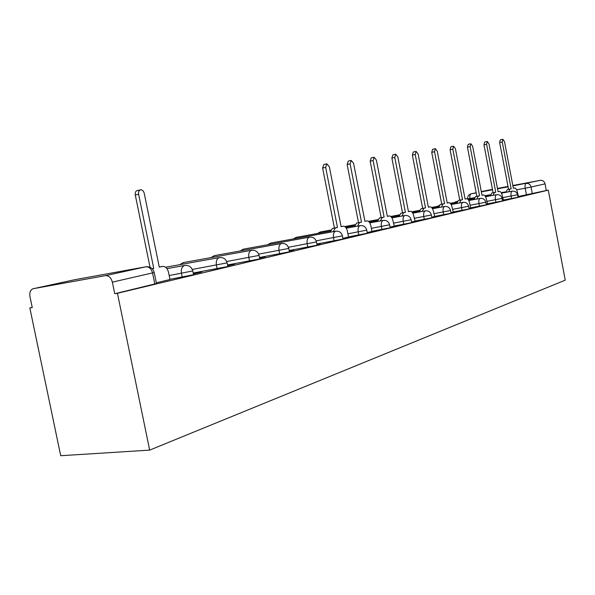 <?xml version="1.0" encoding="UTF-8"?>
<svg xmlns="http://www.w3.org/2000/svg" width="595" height="595" viewBox="0 0 595 595"><rect width="100%" height="100%" fill="white"/><g stroke="black" fill="none" stroke-linecap="round" stroke-linejoin="round"><path stroke-width="0.89" d="M503.11 200.113L518.022 197.22M487.26 203.884L502.567 200.917M470.578 207.856L486.301 204.799M452.988 212.036L469.157 208.897M434.417 216.454L451.055 213.226M414.789 221.124L431.925 217.792M393.994 226.063L411.666 222.634M371.942 231.314L390.186 227.766M348.514 236.884L367.353 233.218M316.897 243.995L343.055 239.019M289.17 250.51L317.135 245.207M259.465 257.486L289.43 251.826M227.558 264.968L259.747 258.914M193.196 273.016L227.87 266.523M169.954 279.323L193.546 274.712M32.219 307.399L29.839 307.957L60.705 455.718L149.665 450.118L117.431 293.276L548.278 190.132L565.25 280.163L149.665 450.118M512.831 185.528L540.282 180.33C542.729 180.136 544.313 181.319 545.042 183.862L546.292 190.497L518.186 196.529M485.884 190.638L492.467 189.388M497.457 188.444L508.004 186.443M546.292 190.497L548.278 190.132M33.327 288.679L105.441 275.649L145.805 266.805L74.568 279.747L32.948 288.776C30.36 289.936 29.363 292.554 29.966 296.615L32.256 307.555L29.839 307.957M154.217 272.51L112.351 282.156L114.731 293.729L117.431 293.276M112.351 282.156C111.087 277.679 108.781 275.515 105.441 275.649M156.314 282.804L169.999 279.516M193.39 273.968L201.883 271.945M227.721 265.794L234.69 264.135M259.606 258.2L265.229 256.862M289.296 251.127L293.729 250.071M317.001 244.53L320.393 243.719M342.921 238.357L348.536 236.996M367.227 232.563L371.964 231.418M390.06 227.126L394.314 226.115L392.938 220.633C392.187 217.554 390.952 216 389.249 215.948L387.345 216.372L376.375 160.077L374.136 157.236L373.102 160.546L384.125 217.086L382.288 217.495L380.339 220.953M411.547 222.009L415.094 221.162L413.763 215.836C413.034 212.846 411.866 211.329 410.253 211.277L408.46 211.671L397.854 156.991L395.727 154.231L394.768 157.437L405.418 212.348L403.693 212.727L401.863 216.059M431.806 217.182L434.714 216.491L433.428 211.314C432.721 208.399 431.613 206.919 430.088 206.859L428.385 207.231L418.121 154.083L416.098 151.39L415.206 154.499L425.522 207.871L423.885 208.235L422.175 211.448M450.943 212.623L453.271 212.073L452.022 207.03C451.345 204.197 450.281 202.746 448.838 202.687L447.232 203.036L437.288 151.331L435.362 148.705L434.529 151.725L444.524 203.639L442.978 203.988L441.371 207.09M469.046 208.317L470.593 207.93M486.189 204.226L487.536 203.907L486.353 199.124C485.721 196.432 484.747 195.048 483.445 194.982L482.01 195.294L472.638 146.251L470.883 143.752L470.154 146.608L479.563 195.837L478.179 196.149L476.759 199.057M502.463 200.351L503.377 200.136L502.232 195.472C501.615 192.847 500.685 191.493 499.443 191.419L498.075 191.716L488.971 143.901L487.298 141.461L486.613 144.243L495.761 192.237L494.445 192.527L493.099 195.346M517.918 196.67L518.446 196.543L517.33 191.999C516.735 189.426 515.843 188.109 514.66 188.027L513.359 188.317L504.508 141.669L502.901 139.29L502.262 141.997L511.157 188.808L509.9 189.084L508.636 191.821M114.731 293.729L156.47 283.562M201.839 271.707L193.345 273.73M234.638 263.905L227.677 265.563M265.184 256.638L259.561 257.977M293.685 249.855L289.252 250.912M320.355 243.511L316.964 244.322M169.999 279.546L168.526 272.294C167.463 268.323 165.492 266.367 162.613 266.411L159.281 267.14L144.265 193.427C143.596 191.002 142.376 189.798 140.613 189.798C138.955 190.288 138.293 191.768 138.62 194.238L153.741 268.375L152.179 268.724M150.022 267.259L135.281 195.004C134.953 192.542 135.623 191.069 137.281 190.571L140.301 189.872M162.39 266.456L159.311 267.006M153.741 268.375L152.119 268.672M348.536 237.018L347.383 231.12C346.565 227.863 345.197 226.219 343.285 226.182L341.113 226.665L329.355 166.831L326.856 163.833L325.651 167.366L337.477 227.476L335.401 227.937L333.163 231.671M330.106 232.229L332.352 228.495L334.427 228.034L322.616 168.035L323.829 164.503L326.707 163.863M337.477 227.476L334.427 228.034M371.972 231.433L370.849 225.713C370.068 222.552 368.774 220.953 366.966 220.909L364.936 221.362L353.586 163.35L351.221 160.434L350.105 163.856L361.515 222.121L359.566 222.552L357.476 226.145M354.471 226.695L356.569 223.11L358.525 222.671L347.13 164.503L348.246 161.096L351.095 160.464M361.515 222.121L358.525 222.671M377.386 221.496L379.342 218.045L381.179 217.636L370.172 161.185L371.213 157.883L374.017 157.266M384.125 217.086L381.179 217.636M398.962 216.595L400.799 213.27L402.532 212.884L391.882 158.062L392.849 154.864L395.615 154.254M405.418 212.348L402.532 212.884M419.326 211.976L421.044 208.763L422.681 208.399L412.372 155.117L413.272 152.008L416.002 151.413M425.522 207.871L422.681 208.399M438.567 207.61L440.181 204.509L441.728 204.159L431.739 152.327L432.58 149.308L435.272 148.72M444.524 203.639L441.728 204.159M470.593 207.945L469.641 202.977C468.986 200.21 467.975 198.797 466.599 198.73L465.082 199.065L455.428 148.72L453.591 146.162L452.817 149.1L462.508 199.637L461.051 199.965L459.541 202.969M456.781 203.475L458.299 200.478L459.764 200.151L450.08 149.687L450.861 146.757L453.509 146.177M462.508 199.637L459.764 200.151M474.051 199.563L475.479 196.655L476.87 196.343L467.462 147.181L468.198 144.332L470.809 143.767M479.563 195.837L476.87 196.343M490.444 195.844L491.782 193.025L493.106 192.735L483.973 144.808L484.657 142.034L487.231 141.476M495.761 192.237L493.106 192.735M506.018 192.311L507.29 189.574L508.546 189.299L499.666 142.547L500.298 139.847L502.901 139.29M511.157 188.808L508.546 189.299M517.553 194.758L502.641 197.652M511.588 198.566L511.12 196.09C510.718 193.338 511.09 191.694 512.221 191.151L512.288 191.144C515.032 190.921 516.795 192.133 517.561 194.781L518.022 197.243M502.083 198.388L486.777 201.363M495.933 202.307L495.449 199.771C495.04 196.945 495.434 195.249 496.624 194.691L496.699 194.677C499.51 194.453 501.31 195.696 502.091 198.41L502.574 200.939M486.308 204.829L485.81 202.233L470.08 205.26M479.451 206.242L478.953 203.639C478.536 200.738 478.953 198.998 480.21 198.418L480.284 198.403C483.162 198.172 485.007 199.451 485.81 202.233M468.644 206.234L452.475 209.38M462.07 210.392L461.556 207.722C461.132 204.739 461.586 202.947 462.91 202.345L462.992 202.33C465.937 202.092 467.826 203.408 468.652 206.264L469.165 208.934M450.534 210.489L433.889 213.724M443.721 214.773L443.193 212.028C442.762 208.964 443.245 207.12 444.644 206.487L444.733 206.472C447.752 206.227 449.686 207.581 450.541 210.518L451.062 213.263M431.382 214.981L414.239 218.313M424.324 219.406L423.774 216.58C423.335 213.434 423.856 211.522 425.336 210.868L425.432 210.846C428.534 210.608 430.52 211.999 431.39 215.018L431.933 217.837M411.108 219.741L393.436 223.177M403.774 224.315L403.217 221.407C402.755 218.164 403.321 216.193 404.897 215.502L405.002 215.487C408.177 215.241 410.215 216.669 411.115 219.778L411.673 222.679M389.599 224.784L371.362 228.331M381.983 229.521L381.395 226.524C380.934 223.177 381.536 221.147 383.21 220.425L383.329 220.403C386.594 220.15 388.684 221.63 389.613 224.828L390.194 227.818M366.751 230.146L347.911 233.813M358.822 235.047L358.212 231.961C357.736 228.51 358.391 226.405 360.176 225.654L360.295 225.624C363.657 225.371 365.813 226.896 366.765 230.198L367.368 233.277M342.43 235.851L316.168 240.856M334.159 240.938L333.527 237.755C333.036 234.192 333.743 232.013 335.647 231.217L335.781 231.187C339.239 230.934 341.463 232.504 342.445 235.91L343.07 239.086M316.488 241.934L288.411 247.275M307.838 247.222L307.191 243.928C306.685 240.246 307.451 237.993 309.482 237.152L309.638 237.122C313.201 236.862 315.491 238.483 316.503 242.001L317.15 245.281M288.761 248.435L258.661 254.139M279.702 253.946L279.025 250.54C278.505 246.724 279.338 244.381 281.517 243.496L281.68 243.467C285.362 243.199 287.727 244.88 288.776 248.509L289.445 251.908M259.048 255.404L226.71 261.51M249.543 261.146L248.836 257.62C248.308 253.671 249.208 251.231 251.551 250.294L251.737 250.257C255.538 249.989 257.985 251.73 259.063 255.486L259.77 259.004M227.141 262.886L192.297 269.438M217.145 268.888L216.409 265.229C215.859 261.131 216.84 258.587 219.362 257.598L219.57 257.561C223.504 257.278 226.033 259.085 227.156 262.983L227.892 266.627M192.78 270.941L169.188 275.552M182.234 277.225L181.468 273.425C180.902 269.171 181.981 266.515 184.703 265.459L184.933 265.422C189.017 265.132 191.635 267.014 192.802 271.052L193.568 274.83M526.478 195.011L525.192 188.213L516.631 189.812M506.062 191.783L501.213 192.691M490.592 194.669L484.903 195.733M474.438 197.689L467.707 198.894C467.469 196.424 468.503 194.766 470.823 193.903L476.201 192.877M470.057 199.013L469.961 198.522C469.589 195.911 469.976 194.349 471.121 193.836L476.179 192.743M481.355 191.902L492.541 189.783M497.532 188.838L508.078 186.845M512.905 185.93L540.282 180.33M486.055 190.601L481.303 191.627M183.513 262.544L180.999 264.47M214.52 255.612L212.229 257.375M243.534 249.126L241.444 250.74M270.747 243.05L268.836 244.538M330.284 231.12L296.31 237.331L294.562 238.707M330.649 230.072L320.274 231.976L318.786 233.218M457.272 201.4L455.294 202.382M154.826 284.135L152.558 273.016C151.346 268.724 149.092 266.657 145.805 266.805L146.035 266.761C150.29 266.456 153.019 268.404 154.239 272.607L156.5 283.696M532.354 193.829L531.075 187.038L525.192 188.213C524.805 185.528 525.147 183.929 526.225 183.416C528.71 183.223 530.323 184.428 531.075 187.038L545.042 183.862M74.345 279.791L145.82 266.798M138.62 194.238L135.281 195.004M343.159 226.204L341.099 226.583L343.166 226.204M335.401 227.937L332.352 228.495M325.651 167.366L322.616 168.035M359.566 222.552L356.569 223.11M350.105 163.856L347.13 164.503M389.152 215.97L387.33 216.305L389.152 215.97M382.288 217.495L379.342 218.045M373.102 160.546L370.172 161.185M410.163 211.292L408.445 211.612L410.163 211.292M403.693 212.727L400.799 213.27M394.768 157.437L391.882 158.062M429.999 206.874L428.378 207.179M423.885 208.235L421.044 208.763M415.206 154.499L412.372 155.117M448.756 202.702L447.224 202.984M442.978 203.988L440.181 204.509M434.529 151.725L431.739 152.327M466.525 198.745L465.074 199.013M461.051 199.965L458.299 200.478M452.817 149.1L450.08 149.687M483.378 194.989L481.995 195.249M478.179 196.149L475.479 196.655M470.154 146.608L467.462 147.181M499.384 191.426L498.067 191.672M494.445 192.527L491.782 193.025M486.613 144.243L483.973 144.808M514.601 188.042L513.351 188.273M509.9 189.084L507.29 189.574M502.262 141.997L499.666 142.547M166.942 268.62L184.762 265.452M165.559 267.229L219.414 257.583M183.282 262.588L179.824 264.678M183.468 262.551L251.588 250.287M214.312 255.657L211.032 257.59M214.483 255.619L281.547 243.489M243.348 249.164L240.239 250.964M243.504 249.134L309.512 237.145M270.584 243.08L267.631 244.753M270.725 243.05L335.669 231.21M296.176 237.36L293.357 238.922M346.283 228.19L360.191 225.646M320.274 231.976L317.581 233.441M345.65 227.312L354.627 225.669M369.815 222.88L383.225 220.418M344.795 226.561L354.94 224.694M369.242 222.061L377.52 220.544M391.949 217.889L404.905 215.502M368.491 221.355L377.788 219.637M391.436 217.123L399.081 215.71M412.818 213.174L425.351 210.861M390.774 216.446L399.312 214.869M412.357 212.46L419.423 211.151M432.528 208.726L444.651 206.487M411.77 211.82L419.624 210.362M432.104 208.049L438.656 206.837M451.166 204.516L462.917 202.337M431.576 207.447L438.827 206.101M450.779 203.884L456.856 202.754M468.823 200.53L480.217 198.418M439.103 205.446L437.578 206.339M450.303 203.312L457.012 202.062M468.466 199.935L474.118 198.879M485.565 196.752L496.632 194.691M456.201 201.601L454.171 202.59M468.034 199.392L474.252 198.232M485.237 196.186L490.496 195.205M501.473 193.159L512.221 191.151M162.428 266.441L159.267 267.014"/></g></svg>
